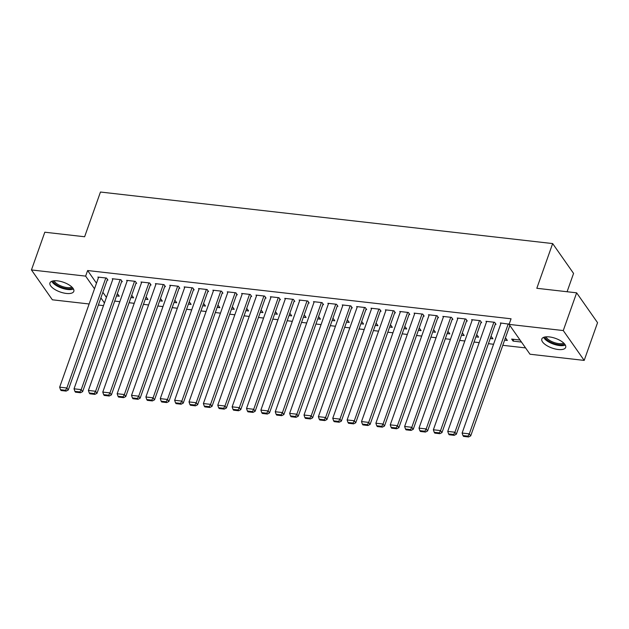 <?xml version="1.0" encoding="UTF-8"?>
<svg xmlns="http://www.w3.org/2000/svg" width="629" height="629" viewBox="0 0 629 629"><rect width="100%" height="100%" fill="white"/><g stroke="black" fill="none" stroke-linecap="round" stroke-linejoin="round"><path stroke-width="0.94" d="M57.475 280.856A12.651 5.134 19.5 0 1 73.813 291.369A12.651 5.134 19.5 0 1 66.297 293.436A12.651 5.134 19.5 0 1 49.958 282.924A12.651 5.134 19.5 0 1 57.475 280.856M549.345 336.916A12.651 5.134 19.5 0 1 565.675 347.428A12.651 5.134 19.5 0 1 558.159 349.496A12.651 5.134 19.5 0 1 541.828 338.984A12.651 5.134 19.5 0 1 549.345 336.916M114.706 301.087L119.848 301.668M129.079 302.722L134.221 303.312M143.451 304.357L148.593 304.947M157.824 306.001L162.966 306.582M172.197 307.636L177.339 308.226M186.569 309.271L191.711 309.861M200.942 310.915L206.084 311.497M215.322 312.55L220.464 313.14M229.695 314.186L234.837 314.775M244.068 315.829L249.21 316.411M258.44 317.464L263.582 318.054M272.813 319.107L277.955 319.689M287.186 320.743L292.328 321.325M301.558 322.378L306.7 322.968M315.931 324.021L321.073 324.603M330.311 325.657L335.454 326.247M344.684 327.292L349.826 327.882M359.057 328.936L364.199 329.517M373.429 330.571L378.572 331.161M387.802 332.206L392.944 332.796M402.175 333.85L407.317 334.431M416.547 335.485L421.689 336.075M430.92 337.12L436.062 337.71M445.301 338.764L450.443 339.346M459.673 340.399L464.815 340.989M474.046 342.042L479.188 342.624M488.419 343.678L493.561 344.26M502.791 345.313L525.569 347.908M103.494 305.623L98.352 305.034M89.121 303.98L52.364 299.797L31.45 269.943L85.638 276.123L94.507 288.774M567.083 291.738L573.569 273.418L552.655 243.572L100.459 192.034L84.624 236.756L44.808 232.211L31.45 269.943M552.655 243.572L536.82 288.286L576.636 292.831L597.55 322.677L584.192 360.409L530.003 354.229L509.081 324.383L563.269 330.555L584.192 360.409M130.911 297.548L133.615 297.855L132.2 295.842L131.54 295.764M121.586 281.643L122.309 281.721L120.894 279.708L112.269 278.726L112.764 279.433M159.656 300.827L162.361 301.134L160.945 299.113L160.285 299.042M150.339 284.913L151.054 285L149.639 282.979L141.014 281.996L141.517 282.704M188.401 304.098L191.106 304.412L189.699 302.392L189.038 302.321M179.084 288.192L179.8 288.279L178.392 286.258L169.767 285.275L170.262 285.983M217.154 307.377L219.859 307.683L218.444 305.67L217.783 305.592M207.829 291.471L208.553 291.549L207.138 289.537L198.512 288.554L199.008 289.261M245.9 310.655L248.604 310.962L247.189 308.949L246.529 308.87M236.575 294.749L237.298 294.828L235.883 292.807L227.258 291.825L227.753 292.54M274.645 313.934L277.35 314.241L275.934 312.22L275.274 312.149M265.328 298.02L266.043 298.107L264.628 296.086L256.003 295.103L256.506 295.811M303.39 317.205L306.095 317.519L304.688 315.499L304.027 315.42M294.073 301.299L294.789 301.377L293.381 299.365L284.756 298.382L285.252 299.089M332.143 320.483L334.84 320.79L333.433 318.777L332.772 318.699M322.819 304.578L323.542 304.656L322.127 302.643L313.501 301.661L313.997 302.368M360.889 323.762L363.593 324.069L362.178 322.048L361.518 321.977M351.564 307.848L352.287 307.935L350.872 305.914L342.247 304.931L342.742 305.639M389.634 327.033L392.339 327.347L390.923 325.327L390.263 325.256M380.317 311.127L381.032 311.213L379.617 309.193L370.992 308.21L371.495 308.918M418.379 330.311L421.084 330.618L419.669 328.605L419.016 328.527M409.062 314.406L409.778 314.484L408.37 312.471L399.745 311.489L400.241 312.196M447.133 333.59L449.829 333.897L448.422 331.884L447.762 331.805M437.808 317.684L438.531 317.763L437.116 315.742L428.491 314.759L428.986 315.475M475.878 336.869L478.583 337.175L477.167 335.155L476.507 335.084M466.553 320.955L467.276 321.042L465.861 319.021L457.236 318.038L457.731 318.746M504.623 340.14L507.328 340.454L505.913 338.433L505.252 338.355M495.306 324.234L496.022 324.312L494.606 322.3L485.981 321.317L486.484 322.024M509.081 324.383L511.062 318.793L87.62 270.533L96.481 283.184M102.865 292.288L106.419 297.36M509.152 324.187L500.362 322.952L500.857 323.66M510.166 325.924L509.679 325.869M521.472 342.066L513.075 341.107L511.66 339.086L520.057 340.045M480.926 322.598L481.649 322.677L480.234 320.664L471.608 319.681L472.104 320.389M490.25 338.504L492.955 338.811L491.54 336.798L490.879 336.719M452.18 319.32L452.904 319.398L451.488 317.386L442.863 316.403L443.359 317.11M461.505 335.226L464.21 335.532L462.795 333.519L462.134 333.441M423.435 316.041L424.15 316.128L422.743 314.107L414.118 313.124L414.613 313.832M432.752 331.955L435.457 332.261L434.049 330.241L433.389 330.17M394.69 312.762L395.405 312.849L393.99 310.828L385.373 309.845L385.868 310.561M404.007 328.676L406.711 328.983L405.296 326.97L404.636 326.891M365.944 309.492L366.66 309.57L365.245 307.557L356.619 306.575L357.115 307.282M375.261 325.397L377.966 325.704L376.551 323.691L375.89 323.613M337.191 306.213L337.915 306.292L336.499 304.279L327.874 303.296L328.369 304.004M346.516 322.119L349.221 322.433L347.806 320.413L347.145 320.342M308.446 302.934L309.161 303.021L307.754 301L299.129 300.017L299.624 300.725M317.763 318.848L320.468 319.155L319.06 317.134L318.4 317.063M279.701 299.663L280.416 299.742L279.001 297.729L270.384 296.746L270.879 297.454M289.018 315.569L291.722 315.876L290.307 313.863L289.654 313.785M250.955 296.385L251.671 296.463L250.256 294.451L241.63 293.468L242.126 294.175M260.272 312.291L262.977 312.597L261.562 310.584L260.901 310.506M222.202 293.106L222.925 293.193L221.51 291.172L212.885 290.189L213.38 290.897M231.527 309.02L234.232 309.326L232.816 307.306L232.156 307.235M193.457 289.827L194.172 289.914L192.765 287.893L184.14 286.91L184.635 287.626M202.774 305.741L205.479 306.048L204.071 304.035L203.411 303.956M164.712 286.557L165.427 286.635L164.012 284.623L155.394 283.64L155.89 284.347M174.029 302.463L176.733 302.769L175.318 300.756L174.665 300.678M135.966 283.278L136.682 283.357L135.266 281.344L126.641 280.361L127.144 281.069M145.283 299.184L147.988 299.498L146.573 297.478L145.912 297.407M107.213 279.999L107.936 280.086L106.521 278.065L97.896 277.082L98.391 277.79M116.538 295.913L119.243 296.22L117.827 294.199L117.167 294.128M100.884 297.879L104.438 302.95M576.636 292.831L563.269 330.555M87.62 270.533L85.638 276.123M513.712 339.322L513.075 341.107M508.263 323.856L469.305 433.861L470.72 435.873L509.828 325.445M501.077 323.039L462.118 433.043L469.305 433.861L468.007 436.156L462.983 435.582L463.549 436.392L468.574 436.966L468.007 436.156M470.72 435.873L468.574 436.966M462.983 435.582L462.118 433.043M493.891 322.213L454.932 432.225L456.347 434.238L495.526 323.605M486.704 321.395L447.746 431.4L454.932 432.225L453.635 434.521L448.611 433.947L449.169 434.757L454.201 435.323L453.635 434.521M456.347 434.238L454.201 435.323M448.611 433.947L447.746 431.4M479.518 320.578L440.559 430.582L441.975 432.603L481.154 321.969M472.332 319.76L433.373 429.764L440.559 430.582L439.262 432.886L434.23 432.312L434.796 433.114L439.828 433.688L439.262 432.886M441.975 432.603L439.828 433.688M434.23 432.312L433.373 429.764M543.598 337.364A12.572 5.095 -160.5 0 0 553.434 344.102A12.572 5.095 -160.5 0 0 565.322 345.062M564.59 344A10.945 4.442 19.5 0 1 553.654 343.481A10.945 4.442 19.5 0 1 544.832 337.002M545.98 336.837A10.135 4.112 -160.5 0 0 554.015 342.467A10.135 4.112 -160.5 0 0 563.804 343.151M51.727 281.305A12.572 5.095 -160.5 0 0 61.571 288.043A12.572 5.095 -160.5 0 0 73.459 289.002M72.728 287.94A10.945 4.442 19.5 0 1 61.791 287.422A10.945 4.442 19.5 0 1 52.962 280.943M54.11 280.778A10.135 4.112 -160.5 0 0 62.145 286.407A10.135 4.112 -160.5 0 0 71.934 287.091M465.146 318.942L426.187 428.947L427.602 430.959L466.781 320.334M457.959 318.125L419 428.129L426.187 428.947L424.889 431.242L419.858 430.668L420.424 431.478L425.456 432.052L424.889 431.242M427.602 430.959L425.456 432.052M419.858 430.668L419 428.129M450.765 317.299L411.814 427.303L413.229 429.324L452.4 318.691M443.579 316.481L404.628 426.486L411.814 427.303L410.517 429.607L405.485 429.033L406.051 429.835L411.083 430.409L410.517 429.607M413.229 429.324L411.083 430.409M405.485 429.033L404.628 426.486M436.392 315.664L397.442 425.668L398.857 427.689L438.028 317.055M429.206 314.846L390.255 424.85L397.442 425.668L396.144 427.964L391.112 427.398L391.678 428.2L396.71 428.774L396.144 427.964M398.857 427.689L396.71 428.774M391.112 427.398L390.255 424.85M422.02 314.028L383.069 424.032L384.484 426.045L423.655 315.412M414.833 313.211L375.883 423.215L383.069 424.032L381.772 426.328L376.74 425.754L377.306 426.564L382.338 427.138L381.772 426.328M384.484 426.045L382.338 427.138M376.74 425.754L375.883 423.215M407.647 312.385L368.696 422.389L370.104 424.41L409.282 313.777M400.461 311.567L361.51 421.572L368.696 422.389L367.399 424.693L362.367 424.119L362.933 424.921L367.965 425.495L367.399 424.693M370.104 424.41L367.965 425.495M362.367 424.119L361.51 421.572M393.274 310.75L354.324 420.754L355.731 422.774L394.91 312.141M386.088 309.932L347.129 419.936L354.324 420.754L353.026 423.05L347.994 422.476L348.56 423.286L353.584 423.86L353.026 423.05M355.731 422.774L353.584 423.86M347.994 422.476L347.129 419.936M378.902 309.114L339.943 419.118L341.358 421.131L380.537 310.498M371.715 308.289L332.757 418.293L339.943 419.118L338.646 421.414L333.622 420.84L334.18 421.65L339.212 422.224L338.646 421.414M341.358 421.131L339.212 422.224M333.622 420.84L332.757 418.293M364.529 307.471L325.57 417.475L326.986 419.496L366.164 308.863M357.343 306.653L318.384 416.657L325.57 417.475L324.273 419.779L319.241 419.205L319.807 420.007L324.839 420.581L324.273 419.779M326.986 419.496L324.839 420.581M319.241 419.205L318.384 416.657M350.156 305.836L311.198 415.84L312.613 417.853L351.792 307.227M342.97 305.018L304.011 415.022L311.198 415.84L309.9 418.136L304.868 417.562L305.435 418.371L310.467 418.945L309.9 418.136M312.613 417.853L310.467 418.945M304.868 417.562L304.011 415.022M335.784 304.2L296.825 414.204L298.24 416.217L337.419 305.584M328.59 303.375L289.639 413.379L296.825 414.204L295.528 416.5L290.496 415.926L291.062 416.736L296.094 417.31L295.528 416.5M298.24 416.217L296.094 417.31M290.496 415.926L289.639 413.379M321.403 302.557L282.452 412.561L283.868 414.582L323.039 303.949M314.217 301.739L275.266 411.743L282.452 412.561L281.155 414.865L276.123 414.291L276.689 415.093L281.721 415.667L281.155 414.865M283.868 414.582L281.721 415.667M276.123 414.291L275.266 411.743M307.031 300.921L268.08 410.926L269.495 412.939L308.666 302.313M299.844 300.104L260.893 410.108L268.08 410.926L266.782 413.222L261.75 412.648L262.317 413.457L267.349 414.031L266.782 413.222M269.495 412.939L267.349 414.031M261.75 412.648L260.893 410.108M292.658 299.278L253.707 409.29L255.115 411.303L294.293 300.67M285.472 298.461L246.521 408.465L253.707 409.29L252.41 411.586L247.378 411.012L247.944 411.822L252.976 412.388L252.41 411.586M255.115 411.303L252.976 412.388M247.378 411.012L246.521 408.465M278.285 297.643L239.334 407.647L240.742 409.668L279.921 299.034M271.099 296.825L232.14 406.829L239.334 407.647L238.037 409.951L233.005 409.377L233.571 410.179L238.595 410.753L238.037 409.951M240.742 409.668L238.595 410.753M233.005 409.377L232.14 406.829M263.913 296.007L224.954 406.012L226.369 408.024L265.548 297.399M256.726 295.19L217.768 405.194L224.954 406.012L223.657 408.307L218.633 407.734L219.191 408.543L224.223 409.117L223.657 408.307M226.369 408.024L224.223 409.117M218.633 407.734L217.768 405.194M249.54 294.364L210.581 404.368L211.997 406.389L251.175 295.756M242.354 293.546L203.395 403.551L210.581 404.368L209.284 406.672L204.252 406.098L204.818 406.9L209.85 407.474L209.284 406.672M211.997 406.389L209.85 407.474M204.252 406.098L203.395 403.551M235.167 292.729L196.209 402.733L197.624 404.754L236.803 294.12M227.981 291.911L189.022 401.915L196.209 402.733L194.911 405.029L189.879 404.463L190.445 405.265L195.477 405.839L194.911 405.029M197.624 404.754L195.477 405.839M189.879 404.463L189.022 401.915M220.795 291.093L181.836 401.098L183.251 403.11L222.43 292.477M213.601 290.276L174.65 400.28L181.836 401.098L180.539 403.393L175.507 402.819L176.073 403.629L181.105 404.203L180.539 403.393M183.251 403.11L181.105 404.203M175.507 402.819L174.65 400.28M206.414 289.45L167.463 399.454L168.879 401.475L208.05 290.842M199.228 288.632L160.277 398.637L167.463 399.454L166.166 401.758L161.134 401.184L161.7 401.986L166.732 402.56L166.166 401.758M168.879 401.475L166.732 402.56M161.134 401.184L160.277 398.637M192.042 287.815L153.091 397.819L154.506 399.84L193.677 289.206M184.855 286.997L145.904 397.001L153.091 397.819L151.793 400.115L146.761 399.541L147.328 400.351L152.36 400.925L151.793 400.115M154.506 399.84L152.36 400.925M146.761 399.541L145.904 397.001M177.669 286.179L138.718 396.184L140.125 398.196L179.304 287.563M170.483 285.354L131.532 395.358L138.718 396.184L137.421 398.479L132.389 397.905L132.955 398.715L137.987 399.289L137.421 398.479M140.125 398.196L137.987 399.289M132.389 397.905L131.532 395.358M163.296 284.536L124.345 394.54L125.753 396.561L164.932 285.928M156.11 283.718L117.159 393.723L124.345 394.54L123.048 396.844L118.016 396.27L118.582 397.072L123.606 397.646L123.048 396.844M125.753 396.561L123.606 397.646M118.016 396.27L117.159 393.723M148.924 282.901L109.965 392.905L111.38 394.918L150.559 284.292M141.737 282.083L102.779 392.087L109.965 392.905L108.668 395.201L103.643 394.627L104.21 395.437L109.234 396.011L108.668 395.201M111.38 394.918L109.234 396.011M103.643 394.627L102.779 392.087M134.551 281.265L95.592 391.269L97.008 393.282L136.186 282.649M127.365 280.44L88.406 390.444L95.592 391.269L94.295 393.565L89.263 392.991L89.829 393.801L94.861 394.375L94.295 393.565M97.008 393.282L94.861 394.375M89.263 392.991L88.406 390.444M120.178 279.622L81.22 389.626L82.635 391.647L121.814 281.014M112.992 278.804L74.033 388.808L81.22 389.626L79.922 391.93L74.89 391.356L75.456 392.158L80.488 392.732L79.922 391.93M82.635 391.647L80.488 392.732M74.89 391.356L74.033 388.808M105.806 277.987L66.847 387.991L68.262 390.004L107.441 279.378M98.619 277.169L59.661 387.173L66.847 387.991L65.55 390.287L60.518 389.713L61.084 390.523L66.116 391.096L65.55 390.287M68.262 390.004L66.116 391.096M60.518 389.713L59.661 387.173"/></g></svg>
